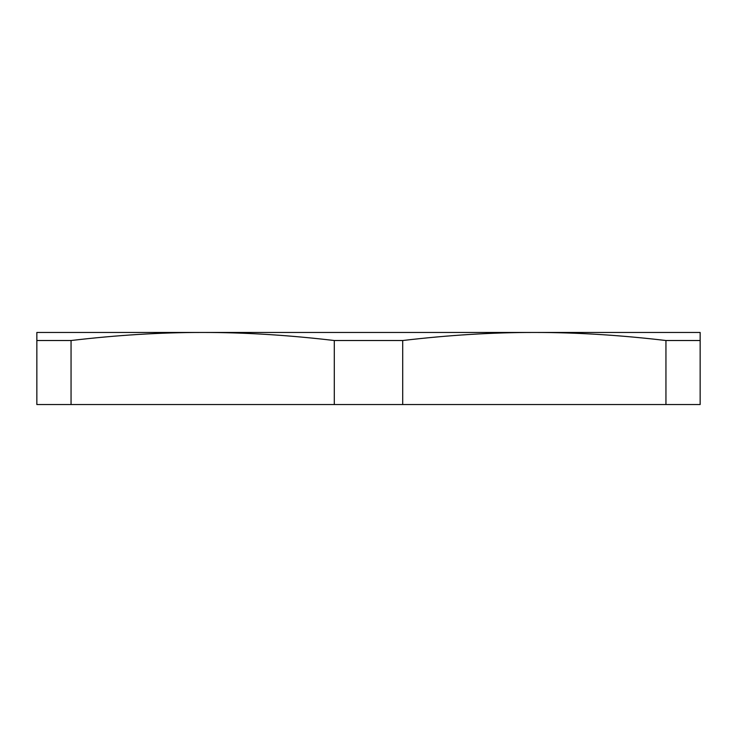 <?xml version="1.0" encoding="UTF-8"?>
<svg xmlns="http://www.w3.org/2000/svg" width="737" height="737" viewBox="0 0 737 737"><rect width="100%" height="100%" fill="white"/><g stroke="black" fill="none" stroke-linecap="round" stroke-linejoin="round"><path stroke-width="1.11" d="M700.15 340.522L700.15 332.451L534.325 332.451C576.076 332.415 619.955 335.105 665.944 340.522L700.15 340.522L700.15 404.549L402.706 404.549L402.706 340.522C448.695 335.105 492.574 332.415 534.325 332.451L202.675 332.451C244.426 332.415 288.305 335.105 334.294 340.522L402.706 340.522M665.944 340.522L665.944 404.549M402.706 404.549L71.056 404.549L71.056 340.522C117.045 335.105 160.924 332.415 202.675 332.451L36.85 332.451L36.85 404.549L71.056 404.549M334.294 340.522L334.294 404.549M36.85 340.522L71.056 340.522"/></g></svg>
